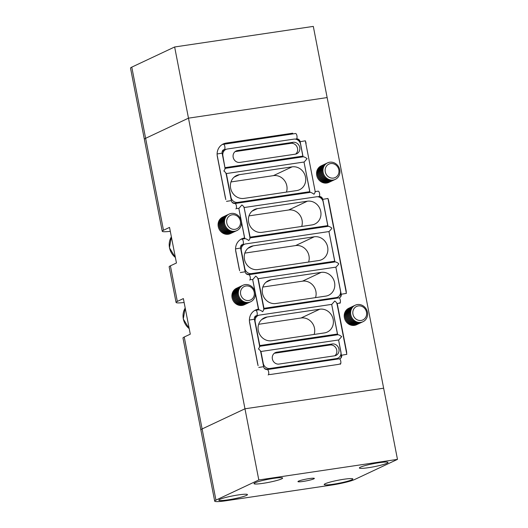 <?xml version="1.0" encoding="UTF-8"?>
<svg xmlns="http://www.w3.org/2000/svg" width="528" height="528" viewBox="0 0 528 528"><rect width="100%" height="100%" fill="white"/><g stroke="black" fill="none" stroke-linecap="round" stroke-linejoin="round"><path stroke-width="0.79" d="M314.992 191.664C315.467 191.578 315.137 192.436 314.008 194.238C312.127 192.885 310.787 192.271 310.002 192.41L234.96 203.524A2.732 1.056 81.6 0 1 236.353 205.768A2.732 1.056 81.6 0 1 235.884 208.903M238.847 208.487L241.897 204.943C243.652 206.356 244.332 207.28 243.923 207.709M339.365 297.845C340.428 297.436 340.91 296.327 340.804 294.518L341.213 294.261L335.881 267.287L338.705 264.112L338.593 263.518C336.844 262.317 335.623 261.789 334.93 261.934L328.97 231.726M249.718 280.078A2.732 1.056 -98.4 0 0 250.186 276.943A2.732 1.056 -98.4 0 0 248.794 274.699L334.93 261.934M257.763 278.883C258.166 278.454 257.492 277.537 255.737 276.118L252.688 279.662M304.042 162.195L307.091 158.651C305.21 157.298 303.871 156.684 303.085 156.823L300.142 141.695L305.323 140.804M225.086 168.379L303.085 156.823M250.015 237.904L328.013 226.347C328.706 226.202 329.927 226.73 331.676 227.931L331.789 228.525L328.964 231.7M249.803 237.956C250.279 237.871 249.949 238.729 248.813 240.53C246.932 239.171 245.599 238.564 244.814 238.696L241.877 239.111A2.732 1.056 81.6 0 1 243.296 241.507A2.732 1.056 81.6 0 1 242.801 244.49A3.34 3.062 64.8 0 0 242.009 244.728C240.946 245.131 240.471 246.239 240.57 248.054L245.183 271.775C245.579 273.662 246.781 274.639 248.794 274.699A2.732 1.056 -98.4 0 0 248.681 274.738M224.875 168.425C225.344 168.34 225.02 169.198 223.885 170.999C225.641 172.418 226.321 173.336 225.911 173.765M338.626 340.138L341.675 336.593C339.794 335.234 338.461 334.62 337.669 334.759L331.709 304.55M336.785 303.765C337.187 303.343 336.514 302.419 334.759 301.006L331.703 304.524M259.67 346.315L337.669 334.759M252.681 279.635L258.779 309.837L255.717 310.292A2.732 1.056 -98.4 0 0 255.598 310.325A8.811 8.078 64.8 0 0 254.555 310.556M258.647 309.87C259.433 309.738 260.773 310.352 262.654 311.705C263.782 309.903 264.112 309.045 263.637 309.131M259.466 346.368C259.934 346.276 259.604 347.134 258.476 348.942C260.231 350.354 260.905 351.278 260.502 351.701M234.709 231.238A9.115 8.356 -115.2 0 1 224.968 224.756A9.115 8.356 -115.2 0 1 229.099 214.091A9.115 8.356 -115.2 0 1 231.251 213.444A9.115 8.356 -115.2 0 1 240.992 219.925A9.115 8.356 -115.2 0 1 236.861 230.591A9.115 8.356 -115.2 0 1 234.709 231.238M236.828 230.604A9.115 8.356 -115.2 0 1 236.795 230.617A9.115 8.356 -115.2 0 1 234.65 231.271A9.115 8.356 -115.2 0 1 224.598 223.608A9.115 8.356 -115.2 0 1 229.04 214.124A9.115 8.356 -115.2 0 1 229.073 214.111L229.04 214.124M235 229.31A7.432 6.811 -115.2 0 1 226.809 223.06A7.432 6.811 -115.2 0 1 232.181 214.804A7.432 6.811 -115.2 0 1 240.372 221.047A7.432 6.811 -115.2 0 1 235 229.31M236.366 230.809A9.115 8.356 -115.2 0 1 235.943 231.02A9.115 8.356 -115.2 0 1 233.792 231.673A9.115 8.356 -115.2 0 1 223.747 224.011A9.115 8.356 -115.2 0 1 228.188 214.526A9.115 8.356 -115.2 0 1 228.617 214.335M235.818 231.079A9.115 8.356 -115.2 0 1 235.699 231.139A9.115 8.356 -115.2 0 1 233.548 231.785A9.115 8.356 -115.2 0 1 223.496 224.123A9.115 8.356 -115.2 0 1 227.938 214.639A9.115 8.356 -115.2 0 1 228.063 214.586M235.264 231.323A9.115 8.356 -115.2 0 1 234.841 231.541A9.115 8.356 -115.2 0 1 232.696 232.188A9.115 8.356 -115.2 0 1 222.644 224.525A9.115 8.356 -115.2 0 1 227.086 215.041A9.115 8.356 -115.2 0 1 227.522 214.856M234.722 231.594A9.115 8.356 -115.2 0 1 234.597 231.653A9.115 8.356 -115.2 0 1 232.452 232.3A9.115 8.356 -115.2 0 1 222.4 224.638A9.115 8.356 -115.2 0 1 226.842 215.16A9.115 8.356 -115.2 0 1 226.961 215.101M234.168 231.845A9.115 8.356 -115.2 0 1 233.746 232.056A9.115 8.356 -115.2 0 1 231.594 232.703A9.115 8.356 -115.2 0 1 221.549 225.04A9.115 8.356 -115.2 0 1 225.984 215.556A9.115 8.356 -115.2 0 1 226.42 215.371M233.62 232.109A9.115 8.356 -115.2 0 1 233.501 232.168A9.115 8.356 -115.2 0 1 231.35 232.822A9.115 8.356 -115.2 0 1 221.298 225.159A9.115 8.356 -115.2 0 1 225.74 215.675A9.115 8.356 -115.2 0 1 225.865 215.615M233.066 232.36A9.115 8.356 -115.2 0 1 232.643 232.571A9.115 8.356 -115.2 0 1 230.498 233.218A9.115 8.356 -115.2 0 1 220.447 225.562A9.115 8.356 -115.2 0 1 224.888 216.077A9.115 8.356 -115.2 0 1 225.324 215.886M232.525 232.63A9.115 8.356 -115.2 0 1 232.399 232.69A9.115 8.356 -115.2 0 1 230.254 233.336A9.115 8.356 -115.2 0 1 220.202 225.674A9.115 8.356 -115.2 0 1 224.644 216.19A9.115 8.356 -115.2 0 1 224.763 216.137M231.97 232.874A9.115 8.356 -115.2 0 1 231.548 233.092A9.115 8.356 -115.2 0 1 229.396 233.739A9.115 8.356 -115.2 0 1 219.351 226.076A9.115 8.356 -115.2 0 1 223.786 216.592A9.115 8.356 -115.2 0 1 224.222 216.407M231.422 233.145A9.115 8.356 -115.2 0 1 231.304 233.204A9.115 8.356 -115.2 0 1 229.152 233.851A9.115 8.356 -115.2 0 1 219.1 226.189A9.115 8.356 -115.2 0 1 223.542 216.704A9.115 8.356 -115.2 0 1 223.667 216.652M230.868 233.389A9.115 8.356 -115.2 0 1 230.446 233.607A9.115 8.356 -115.2 0 1 228.301 234.254A9.115 8.356 -115.2 0 1 218.249 226.591A9.115 8.356 -115.2 0 1 222.691 217.107A9.115 8.356 -115.2 0 1 223.126 216.922M333.181 180.008A9.115 8.356 -115.2 0 1 323.44 173.527A9.115 8.356 -115.2 0 1 327.571 162.862A9.115 8.356 -115.2 0 1 329.723 162.215A9.115 8.356 -115.2 0 1 339.464 168.696A9.115 8.356 -115.2 0 1 335.326 179.362A9.115 8.356 -115.2 0 1 333.181 180.008M335.3 179.375A9.115 8.356 -115.2 0 1 335.267 179.388A9.115 8.356 -115.2 0 1 333.115 180.041A9.115 8.356 -115.2 0 1 323.07 172.379A9.115 8.356 -115.2 0 1 327.505 162.895A9.115 8.356 -115.2 0 1 327.538 162.881M333.472 178.081A7.432 6.811 -115.2 0 1 325.274 171.831A7.432 6.811 -115.2 0 1 330.647 163.574A7.432 6.811 -115.2 0 1 338.844 169.818A7.432 6.811 -115.2 0 1 333.472 178.081M334.831 179.579A9.115 8.356 -115.2 0 1 334.415 179.791A9.115 8.356 -115.2 0 1 332.264 180.444A9.115 8.356 -115.2 0 1 322.212 172.781A9.115 8.356 -115.2 0 1 326.654 163.297A9.115 8.356 -115.2 0 1 327.089 163.106M334.29 179.85A9.115 8.356 -115.2 0 1 334.165 179.909A9.115 8.356 -115.2 0 1 332.02 180.556A9.115 8.356 -115.2 0 1 321.968 172.894A9.115 8.356 -115.2 0 1 326.41 163.409A9.115 8.356 -115.2 0 1 326.535 163.357M333.736 180.094A9.115 8.356 -115.2 0 1 333.313 180.312A9.115 8.356 -115.2 0 1 331.162 180.959A9.115 8.356 -115.2 0 1 321.116 173.296A9.115 8.356 -115.2 0 1 325.558 163.812A9.115 8.356 -115.2 0 1 325.987 163.627M333.188 180.365A9.115 8.356 -115.2 0 1 333.069 180.424A9.115 8.356 -115.2 0 1 330.917 181.071A9.115 8.356 -115.2 0 1 320.872 173.408A9.115 8.356 -115.2 0 1 325.307 163.931A9.115 8.356 -115.2 0 1 325.433 163.871M332.633 180.609A9.115 8.356 -115.2 0 1 332.218 180.827A9.115 8.356 -115.2 0 1 330.066 181.474A9.115 8.356 -115.2 0 1 320.014 173.811A9.115 8.356 -115.2 0 1 324.456 164.327A9.115 8.356 -115.2 0 1 324.892 164.142M332.092 180.88A9.115 8.356 -115.2 0 1 331.967 180.939A9.115 8.356 -115.2 0 1 329.822 181.592A9.115 8.356 -115.2 0 1 319.77 173.93A9.115 8.356 -115.2 0 1 324.212 164.446A9.115 8.356 -115.2 0 1 324.337 164.386M331.538 181.13A9.115 8.356 -115.2 0 1 331.115 181.342A9.115 8.356 -115.2 0 1 328.964 181.988A9.115 8.356 -115.2 0 1 318.919 174.332A9.115 8.356 -115.2 0 1 323.36 164.848A9.115 8.356 -115.2 0 1 323.789 164.657M330.99 181.401A9.115 8.356 -115.2 0 1 330.871 181.46A9.115 8.356 -115.2 0 1 328.72 182.107A9.115 8.356 -115.2 0 1 318.674 174.445A9.115 8.356 -115.2 0 1 323.11 164.96A9.115 8.356 -115.2 0 1 323.235 164.908M330.436 181.645A9.115 8.356 -115.2 0 1 330.02 181.856A9.115 8.356 -115.2 0 1 327.868 182.51A9.115 8.356 -115.2 0 1 317.816 174.847A9.115 8.356 -115.2 0 1 322.258 165.363A9.115 8.356 -115.2 0 1 322.694 165.178M329.894 181.916A9.115 8.356 -115.2 0 1 329.769 181.975A9.115 8.356 -115.2 0 1 327.624 182.622A9.115 8.356 -115.2 0 1 317.572 174.959A9.115 8.356 -115.2 0 1 322.014 165.475A9.115 8.356 -115.2 0 1 322.139 165.422M329.34 182.16A9.115 8.356 -115.2 0 1 328.918 182.378A9.115 8.356 -115.2 0 1 326.766 183.025A9.115 8.356 -115.2 0 1 316.721 175.362A9.115 8.356 -115.2 0 1 321.163 165.878A9.115 8.356 -115.2 0 1 321.592 165.693M248.543 302.412A9.115 8.356 -115.2 0 1 238.801 295.937A9.115 8.356 -115.2 0 1 242.939 285.272A9.115 8.356 -115.2 0 1 245.084 284.618A9.115 8.356 -115.2 0 1 254.826 291.1A9.115 8.356 -115.2 0 1 250.694 301.765A9.115 8.356 -115.2 0 1 248.543 302.412M250.661 301.778A9.115 8.356 -115.2 0 1 250.635 301.798A9.115 8.356 -115.2 0 1 248.483 302.445A9.115 8.356 -115.2 0 1 238.432 294.782A9.115 8.356 -115.2 0 1 242.873 285.298A9.115 8.356 -115.2 0 1 242.906 285.285M248.833 300.485A7.432 6.811 -115.2 0 1 240.643 294.235A7.432 6.811 -115.2 0 1 246.015 285.978A7.432 6.811 -115.2 0 1 254.206 292.222A7.432 6.811 -115.2 0 1 248.833 300.485M250.199 301.983A9.115 8.356 -115.2 0 1 249.777 302.194A9.115 8.356 -115.2 0 1 247.625 302.848A9.115 8.356 -115.2 0 1 237.58 295.185A9.115 8.356 -115.2 0 1 242.022 285.701A9.115 8.356 -115.2 0 1 242.451 285.509M249.658 302.254A9.115 8.356 -115.2 0 1 249.533 302.313A9.115 8.356 -115.2 0 1 247.381 302.96A9.115 8.356 -115.2 0 1 237.336 295.297A9.115 8.356 -115.2 0 1 241.778 285.813A9.115 8.356 -115.2 0 1 241.897 285.76M249.097 302.498A9.115 8.356 -115.2 0 1 248.681 302.716A9.115 8.356 -115.2 0 1 246.53 303.362A9.115 8.356 -115.2 0 1 236.478 295.7A9.115 8.356 -115.2 0 1 240.92 286.216A9.115 8.356 -115.2 0 1 241.355 286.031M248.556 302.768A9.115 8.356 -115.2 0 1 248.431 302.828A9.115 8.356 -115.2 0 1 246.286 303.475A9.115 8.356 -115.2 0 1 236.234 295.819A9.115 8.356 -115.2 0 1 240.676 286.334A9.115 8.356 -115.2 0 1 240.801 286.275M248.002 303.019A9.115 8.356 -115.2 0 1 247.579 303.23A9.115 8.356 -115.2 0 1 245.428 303.877A9.115 8.356 -115.2 0 1 235.382 296.215A9.115 8.356 -115.2 0 1 239.824 286.737A9.115 8.356 -115.2 0 1 240.253 286.546M247.454 303.29A9.115 8.356 -115.2 0 1 247.335 303.349A9.115 8.356 -115.2 0 1 245.183 303.996A9.115 8.356 -115.2 0 1 235.138 296.333A9.115 8.356 -115.2 0 1 239.573 286.849A9.115 8.356 -115.2 0 1 239.699 286.79M246.899 303.534A9.115 8.356 -115.2 0 1 246.484 303.745A9.115 8.356 -115.2 0 1 244.332 304.399A9.115 8.356 -115.2 0 1 234.28 296.736A9.115 8.356 -115.2 0 1 238.722 287.252A9.115 8.356 -115.2 0 1 239.158 287.06M246.358 303.805A9.115 8.356 -115.2 0 1 246.233 303.864A9.115 8.356 -115.2 0 1 244.088 304.511A9.115 8.356 -115.2 0 1 234.036 296.848A9.115 8.356 -115.2 0 1 238.478 287.364A9.115 8.356 -115.2 0 1 238.603 287.311M245.804 304.049A9.115 8.356 -115.2 0 1 245.381 304.267A9.115 8.356 -115.2 0 1 243.23 304.913A9.115 8.356 -115.2 0 1 233.185 297.251A9.115 8.356 -115.2 0 1 237.626 287.767A9.115 8.356 -115.2 0 1 238.055 287.582M245.256 304.319A9.115 8.356 -115.2 0 1 245.137 304.379A9.115 8.356 -115.2 0 1 242.986 305.026A9.115 8.356 -115.2 0 1 232.94 297.363A9.115 8.356 -115.2 0 1 237.376 287.885A9.115 8.356 -115.2 0 1 237.501 287.826M244.702 304.57A9.115 8.356 -115.2 0 1 244.286 304.781A9.115 8.356 -115.2 0 1 242.134 305.428A9.115 8.356 -115.2 0 1 232.082 297.766A9.115 8.356 -115.2 0 1 236.524 288.281A9.115 8.356 -115.2 0 1 236.96 288.097M360.848 322.357A9.115 8.356 -115.2 0 1 351.107 315.883A9.115 8.356 -115.2 0 1 355.238 305.217A9.115 8.356 -115.2 0 1 357.39 304.564A9.115 8.356 -115.2 0 1 367.132 311.045A9.115 8.356 -115.2 0 1 363 321.71A9.115 8.356 -115.2 0 1 360.848 322.357M362.967 321.724A9.115 8.356 -115.2 0 1 362.934 321.743A9.115 8.356 -115.2 0 1 360.789 322.39A9.115 8.356 -115.2 0 1 350.737 314.728A9.115 8.356 -115.2 0 1 355.179 305.243A9.115 8.356 -115.2 0 1 355.212 305.23M361.139 320.43A7.432 6.811 -115.2 0 1 352.948 314.186A7.432 6.811 -115.2 0 1 358.321 305.923A7.432 6.811 -115.2 0 1 366.511 312.173A7.432 6.811 -115.2 0 1 361.139 320.43M362.505 321.928A9.115 8.356 -115.2 0 1 362.083 322.146A9.115 8.356 -115.2 0 1 359.931 322.793A9.115 8.356 -115.2 0 1 349.886 315.13A9.115 8.356 -115.2 0 1 354.328 305.646A9.115 8.356 -115.2 0 1 354.757 305.461M361.957 322.199A9.115 8.356 -115.2 0 1 361.838 322.258A9.115 8.356 -115.2 0 1 359.687 322.905A9.115 8.356 -115.2 0 1 349.642 315.242A9.115 8.356 -115.2 0 1 354.077 305.758A9.115 8.356 -115.2 0 1 354.202 305.705M361.403 322.443A9.115 8.356 -115.2 0 1 360.987 322.661A9.115 8.356 -115.2 0 1 358.835 323.308A9.115 8.356 -115.2 0 1 348.784 315.645A9.115 8.356 -115.2 0 1 353.225 306.161A9.115 8.356 -115.2 0 1 353.661 305.976M360.862 322.714A9.115 8.356 -115.2 0 1 360.736 322.773A9.115 8.356 -115.2 0 1 358.591 323.426A9.115 8.356 -115.2 0 1 348.539 315.764A9.115 8.356 -115.2 0 1 352.981 306.28A9.115 8.356 -115.2 0 1 353.107 306.22M360.307 322.964A9.115 8.356 -115.2 0 1 359.885 323.176A9.115 8.356 -115.2 0 1 357.733 323.822A9.115 8.356 -115.2 0 1 347.688 316.16A9.115 8.356 -115.2 0 1 352.13 306.682A9.115 8.356 -115.2 0 1 352.559 306.491M359.759 323.235A9.115 8.356 -115.2 0 1 359.641 323.294A9.115 8.356 -115.2 0 1 357.489 323.941A9.115 8.356 -115.2 0 1 347.437 316.279A9.115 8.356 -115.2 0 1 351.879 306.794A9.115 8.356 -115.2 0 1 352.004 306.742M359.205 323.479A9.115 8.356 -115.2 0 1 358.789 323.69A9.115 8.356 -115.2 0 1 356.638 324.344A9.115 8.356 -115.2 0 1 346.586 316.681A9.115 8.356 -115.2 0 1 351.028 307.197A9.115 8.356 -115.2 0 1 351.463 307.006M358.664 323.75A9.115 8.356 -115.2 0 1 358.538 323.809A9.115 8.356 -115.2 0 1 356.393 324.456A9.115 8.356 -115.2 0 1 346.342 316.793A9.115 8.356 -115.2 0 1 350.783 307.309A9.115 8.356 -115.2 0 1 350.909 307.256M358.109 323.994A9.115 8.356 -115.2 0 1 357.687 324.212A9.115 8.356 -115.2 0 1 355.535 324.859A9.115 8.356 -115.2 0 1 345.49 317.196A9.115 8.356 -115.2 0 1 349.932 307.712A9.115 8.356 -115.2 0 1 350.361 307.527M357.562 324.265A9.115 8.356 -115.2 0 1 357.443 324.324A9.115 8.356 -115.2 0 1 355.291 324.971A9.115 8.356 -115.2 0 1 345.239 317.315A9.115 8.356 -115.2 0 1 349.681 307.831A9.115 8.356 -115.2 0 1 349.807 307.771M357.007 324.515A9.115 8.356 -115.2 0 1 356.591 324.727A9.115 8.356 -115.2 0 1 354.44 325.373A9.115 8.356 -115.2 0 1 344.388 317.711A9.115 8.356 -115.2 0 1 348.83 308.233A9.115 8.356 -115.2 0 1 349.265 308.042M397.472 459.38L354.611 479.536A18.229 1.94 -11 0 1 331.379 485.107L225.991 500.749A18.229 1.94 -11 0 1 214.691 501.131A18.229 1.94 -11 0 1 215.945 500.122L258.806 479.965L397.472 459.38L383.638 388.205L244.972 408.791L202.112 428.947A18.229 1.94 169 0 0 200.858 429.95A18.229 1.94 -11 0 1 202.112 428.947L244.972 408.791L383.638 388.205L327.142 97.574L188.476 118.16L145.616 138.316A18.229 1.94 169 0 0 144.362 139.319L130.528 68.145A18.229 1.94 169 0 1 131.782 67.135L174.643 46.979L313.309 26.4L327.142 97.574L188.476 118.16L174.643 46.979M281.615 478.876A14.586 1.551 169 0 0 282.619 478.071A14.586 1.551 169 0 0 270.844 478.81A14.586 1.551 169 0 0 254.991 482.83A14.586 1.551 169 0 0 253.988 483.635A14.586 1.551 169 0 0 265.762 482.896A14.586 1.551 169 0 0 281.615 478.876M387.004 463.234A14.586 1.551 169 0 0 388.007 462.429A14.586 1.551 169 0 0 376.226 463.168A14.586 1.551 169 0 0 360.38 467.188A14.586 1.551 169 0 0 359.377 467.993A14.586 1.551 169 0 0 371.151 467.254A14.586 1.551 169 0 0 387.004 463.234M351.833 479.774A14.586 1.551 169 0 0 352.836 478.969A14.586 1.551 169 0 0 341.062 479.708A14.586 1.551 169 0 0 325.208 483.727A14.586 1.551 169 0 0 324.205 484.532A14.586 1.551 169 0 0 335.98 483.793A14.586 1.551 169 0 0 351.833 479.774M246.444 495.416A14.586 1.551 169 0 0 247.454 494.611A14.586 1.551 169 0 0 235.673 495.35A14.586 1.551 169 0 0 219.82 499.369A14.586 1.551 169 0 0 218.816 500.174A14.586 1.551 169 0 0 230.597 499.435A14.586 1.551 169 0 0 246.444 495.416M313.784 478.876A8.356 0.891 169 0 0 314.365 478.414A8.356 0.891 169 0 0 307.613 478.843A8.356 0.891 169 0 0 298.531 481.14A8.356 0.891 169 0 0 297.957 481.602A8.356 0.891 169 0 0 304.702 481.18A8.356 0.891 169 0 0 313.784 478.876M184.127 302.491A18.229 1.94 -11 0 1 176.068 302.432A18.229 1.94 -11 0 1 177.322 301.422L170.405 265.835L176.451 262.99L169.534 227.403L163.489 230.248L145.616 138.316L188.476 118.16L258.806 479.965M305.857 143.53L315.077 190.978M328.475 201.194L328.72 201.082A12.151 11.141 64.8 0 0 327.901 198.429M328.72 201.082L346.012 290.05A12.151 11.141 64.8 0 1 346.223 293.304M336.983 303.673L337.227 303.56A12.151 11.141 64.8 0 0 340.091 302.696M337.227 303.56L346.447 351.008A12.151 11.141 64.8 0 1 346.658 354.262M268.561 374.464A12.151 11.141 64.8 0 0 271.102 374.398L337.663 364.518A12.151 11.141 64.8 0 0 340.527 363.653M250.114 279.563A12.151 11.141 64.8 0 0 252.655 279.497L258.416 309.157A12.151 11.141 64.8 0 0 255.552 310.022A12.151 11.141 64.8 0 0 249.632 322.661L257.697 364.181M236.28 208.388A12.151 11.141 64.8 0 0 238.814 208.322L244.583 237.976A12.151 11.141 64.8 0 0 241.718 238.841A12.151 11.141 64.8 0 0 235.792 251.486L239.257 269.28M293.099 133.874A12.151 11.141 64.8 0 0 291.047 133.973L292.697 133.201L226.136 143.081A12.151 11.141 64.8 0 0 223.271 143.946A12.151 11.141 64.8 0 0 217.351 156.585L225.416 198.106M306.095 143.418A12.151 11.141 64.8 0 0 305.283 140.765M292.103 166.848L239.408 174.669A12.151 11.141 64.8 0 0 236.544 175.534A12.151 11.141 64.8 0 0 231.033 189.757A12.151 11.141 64.8 0 0 244.022 198.396L296.716 190.575A12.151 11.141 64.8 0 0 299.581 189.71A12.151 11.141 64.8 0 0 305.092 175.494A12.151 11.141 64.8 0 0 292.103 166.848L273.418 175.639L230.987 181.936M237.666 202.389L309.771 191.69L304.009 162.03L226.354 173.56L230.967 197.281A6.079 5.57 64.8 0 0 237.666 202.389L236.016 203.168L308.121 192.463L309.771 191.69M307.342 201.201L257.42 208.613A12.151 11.141 64.8 0 0 254.555 209.477A12.151 11.141 64.8 0 0 249.044 223.7A12.151 11.141 64.8 0 0 262.033 232.34L311.956 224.928A12.151 11.141 64.8 0 0 314.82 224.063A12.151 11.141 64.8 0 0 320.331 209.84A12.151 11.141 64.8 0 0 307.342 201.201L288.658 209.992L248.998 215.879M244.365 207.497L316.47 196.799A6.079 5.57 64.8 0 1 323.169 201.907L327.782 225.628L250.127 237.158L244.127 207.61M314.259 236.788L253.242 245.85A12.151 11.141 64.8 0 0 250.378 246.715A12.151 11.141 64.8 0 0 244.867 260.931A12.151 11.141 64.8 0 0 257.855 269.57L318.872 260.515A12.151 11.141 64.8 0 0 321.737 259.651A12.151 11.141 64.8 0 0 327.248 245.434A12.151 11.141 64.8 0 0 314.259 236.788L295.574 245.579L244.82 253.11M328.937 231.561L334.699 261.221L251.5 273.57A6.079 5.57 64.8 0 1 244.801 268.462L241.342 250.668A6.079 5.57 64.8 0 1 244.299 244.345A6.079 5.57 64.8 0 1 245.738 243.91L328.937 231.561M319.777 309.203L267.082 317.024A12.151 11.141 64.8 0 0 264.211 317.889A12.151 11.141 64.8 0 0 258.7 332.105A12.151 11.141 64.8 0 0 271.689 340.745L324.383 332.924A12.151 11.141 64.8 0 0 327.254 332.059A12.151 11.141 64.8 0 0 332.765 317.843A12.151 11.141 64.8 0 0 319.777 309.203L301.092 317.988L258.654 324.284M331.676 304.385L337.445 334.039L259.789 345.563L255.176 321.842A6.079 5.57 64.8 0 1 258.139 315.52A6.079 5.57 64.8 0 1 259.571 315.084L331.676 304.385M321.176 272.382L271.253 279.787A12.151 11.141 64.8 0 0 268.389 280.652A12.151 11.141 64.8 0 0 262.878 294.875A12.151 11.141 64.8 0 0 275.867 303.514L325.789 296.102A12.151 11.141 64.8 0 0 328.654 295.238A12.151 11.141 64.8 0 0 334.165 281.021A12.151 11.141 64.8 0 0 321.176 272.382L302.491 281.167L262.832 287.054M335.854 267.148L340.468 290.875A6.079 5.57 64.8 0 1 337.504 297.198A6.079 5.57 64.8 0 1 336.072 297.627L263.967 308.332L258.199 278.672L335.854 267.148M259.631 346.117L335.795 334.818L337.445 334.039M249.975 237.712L326.132 226.406L327.782 225.628M245.949 273.438A6.079 5.57 64.8 0 0 249.85 274.342L333.049 261.994L334.699 261.221M332.237 343.966L276.771 352.196A6.079 5.57 64.8 0 0 275.339 352.631A6.079 5.57 64.8 0 0 272.58 359.74A6.079 5.57 64.8 0 0 279.074 364.063L334.541 355.826A6.079 5.57 64.8 0 0 335.98 355.397A6.079 5.57 64.8 0 0 338.732 348.289A6.079 5.57 64.8 0 0 332.237 343.966L330.04 345.002L274.573 353.232A6.079 5.57 64.8 0 0 274.303 353.278M338.593 339.973L340.903 351.833A6.079 5.57 64.8 0 1 337.94 358.156A6.079 5.57 64.8 0 1 336.508 358.591L269.947 368.465A6.079 5.57 64.8 0 1 263.248 363.356L260.944 351.496L338.593 339.973M170.405 265.835A18.229 1.94 169 0 0 169.151 266.845L176.068 302.432M177.322 301.422L183.368 298.577L190.285 334.165L184.239 337.009A18.229 1.94 169 0 0 182.985 338.019L214.691 501.131M170.293 231.317A18.229 1.94 -11 0 1 162.235 231.257A18.229 1.94 -11 0 1 163.489 230.248M131.782 67.135L145.616 138.316A18.229 1.94 169 0 0 144.362 139.319L162.235 231.257M225.047 168.181L301.204 156.875L302.854 156.103L300.551 144.236A6.079 5.57 64.8 0 0 293.852 139.135L227.291 149.008A6.079 5.57 64.8 0 0 225.852 149.444A6.079 5.57 64.8 0 0 222.895 155.767L224.961 167.739M225.852 149.444L224.209 150.216A6.079 5.57 64.8 0 0 222.077 152.071M232.115 202.264A6.079 5.57 64.8 0 0 236.016 203.168M244.299 244.345L242.656 245.117A6.079 5.57 64.8 0 0 240.524 246.972M258.139 315.52L256.489 316.292A6.079 5.57 64.8 0 0 254.357 318.146M264.396 368.339A6.079 5.57 64.8 0 0 268.297 369.244L269.947 368.465M337.94 358.156L336.29 358.934A6.079 5.57 64.8 0 1 334.858 359.363L268.297 369.244M263.809 308.887L334.422 298.406A6.079 5.57 64.8 0 0 335.854 297.97L337.504 297.198M315.724 191.539A12.151 11.141 64.8 0 0 315.183 191.525M254.747 310.444A12.151 11.141 64.8 0 1 256.766 309.929L258.416 309.157M240.907 239.27A12.151 11.141 64.8 0 1 242.933 238.755L244.583 237.976M291.047 133.973L224.486 143.854A12.151 11.141 64.8 0 0 222.46 144.368M293.04 142.303L237.574 150.533A6.079 5.57 64.8 0 0 236.141 150.968A6.079 5.57 64.8 0 0 233.383 158.077A6.079 5.57 64.8 0 0 239.877 162.4L295.343 154.163A6.079 5.57 64.8 0 0 296.776 153.734A6.079 5.57 64.8 0 0 299.534 146.626A6.079 5.57 64.8 0 0 293.04 142.303L290.842 143.339L235.376 151.569A6.079 5.57 64.8 0 0 235.099 151.615M302.854 156.103L225.199 167.627M286.453 192.1A12.151 11.141 64.8 0 0 284.216 180.18A12.151 11.141 64.8 0 0 273.418 175.639M315.526 297.627A12.151 11.141 64.8 0 0 313.282 285.707A12.151 11.141 64.8 0 0 302.491 281.167M314.127 334.448A12.151 11.141 64.8 0 0 311.883 322.535A12.151 11.141 64.8 0 0 301.092 317.988M308.609 262.04A12.151 11.141 64.8 0 0 306.365 250.12A12.151 11.141 64.8 0 0 295.574 245.579M301.693 226.453A12.151 11.141 64.8 0 0 299.449 214.533A12.151 11.141 64.8 0 0 288.658 209.992M295.614 154.117A6.079 5.57 64.8 0 0 297.099 147.035A6.079 5.57 64.8 0 0 290.842 143.339M334.818 355.78A6.079 5.57 64.8 0 0 336.296 348.698A6.079 5.57 64.8 0 0 330.04 345.002M234.841 203.564A2.732 1.056 81.6 0 1 234.96 203.524C232.947 203.465 231.739 202.488 231.35 200.6L226.505 201.359M238.847 208.461L244.807 238.676M322.766 200.581L322.549 199.465A3.34 3.062 64.8 0 0 318.866 196.654L319.084 196.555A2.732 1.056 -98.4 0 0 319.552 193.42A2.732 1.056 -98.4 0 0 318.16 191.176A2.732 1.056 -98.4 0 0 318.047 191.215M309.995 192.39L304.036 162.169M334.693 261.954L334.561 261.281M327.776 226.367L327.644 225.694M328.007 226.327L322.766 199.36L327.947 198.469M322.41 199.868L322.766 199.36A3.34 3.062 64.8 0 0 319.084 196.555L317.684 196.759M339.009 297.937A3.34 3.062 64.8 0 0 341.213 294.261L346.394 293.37M339.478 297.785A3.34 3.062 64.8 0 0 340.996 294.367L340.58 292.241M244.444 238.042L244.576 238.715M309.764 192.423L309.632 191.756M300.142 142.916L300.142 141.695A3.34 3.062 64.8 0 0 296.459 138.884A2.732 1.056 -98.4 0 0 296.96 135.907A2.732 1.056 -98.4 0 0 295.541 133.511A2.732 1.056 -98.4 0 0 295.423 133.544M302.848 156.836L302.716 156.169M299.785 142.204L299.924 141.801A3.34 3.062 64.8 0 0 296.241 138.989L295.337 139.121M225.106 168.485L222.123 153.153L217.114 153.971M225.799 199.591L217.147 155.08M339.801 358.802C340.864 358.393 341.345 357.284 341.24 355.476L341.015 353.199M339.913 358.743A3.34 3.062 64.8 0 0 341.431 355.324L338.62 340.111M339.445 358.895A3.34 3.062 64.8 0 0 341.649 355.219L346.83 354.328M337.438 334.772L337.306 334.105M258.278 309.217L258.41 309.89M223.925 149.728A2.732 1.056 -98.4 0 0 224.017 149.728A2.732 1.056 -98.4 0 0 224.136 149.688L224.354 149.589A2.732 1.056 -98.4 0 0 224.849 146.606A2.732 1.056 -98.4 0 0 223.43 144.217A2.732 1.056 -98.4 0 0 223.318 144.25A8.811 8.078 64.8 0 0 222.275 144.481L295.541 133.511M226.129 149.325L224.354 149.589A3.34 3.062 64.8 0 0 223.562 149.827C222.506 150.229 222.024 151.338 222.123 153.153M225.878 149.431L224.136 149.688A3.34 3.062 64.8 0 0 223.463 149.879M295.997 139.022A2.732 1.056 -98.4 0 0 296.122 139.022A2.732 1.056 -98.4 0 0 296.241 138.989L295.066 139.095M318.622 196.693A2.732 1.056 -98.4 0 0 318.747 196.693A2.732 1.056 -98.4 0 0 318.866 196.654L317.962 196.786M338.798 297.977A2.732 1.056 81.6 0 1 338.917 297.937A2.732 1.056 81.6 0 1 340.336 300.333A2.732 1.056 81.6 0 1 339.834 303.316M339.233 358.934A2.732 1.056 81.6 0 1 339.352 358.901A2.732 1.056 81.6 0 1 340.771 361.297A2.732 1.056 81.6 0 1 340.27 364.274M267.128 369.64A2.732 1.056 81.6 0 1 267.241 369.6A2.732 1.056 81.6 0 1 268.66 371.996A2.732 1.056 81.6 0 1 268.165 374.979M260.647 351.344L263.63 366.676L258.786 367.435M259.69 346.421L254.404 319.229L249.394 320.047M249.427 321.156L258.08 365.666M256.205 315.803A2.732 1.056 -98.4 0 0 256.298 315.803A2.732 1.056 -98.4 0 0 256.417 315.764A3.34 3.062 64.8 0 0 255.743 315.955M258.159 315.506L256.634 315.665A3.34 3.062 64.8 0 0 255.849 315.902C254.786 316.305 254.305 317.414 254.404 319.229M258.41 315.401L256.634 315.665A2.732 1.056 -98.4 0 0 257.136 312.682A2.732 1.056 -98.4 0 0 255.717 310.292L254.575 310.543M240.339 272.534L245.183 271.775M235.594 249.982L239.633 270.765M235.561 248.873L240.57 248.054M241.765 239.151A8.811 8.078 64.8 0 0 240.722 239.382L241.877 239.111A2.732 1.056 81.6 0 0 241.765 239.151M244.576 244.226L242.583 244.589A2.732 1.056 81.6 0 1 242.464 244.629A2.732 1.056 81.6 0 1 242.372 244.629M244.325 244.332L242.583 244.589A3.34 3.062 64.8 0 0 241.91 244.781M171.376 236.881A15.193 13.926 64.8 0 0 175.369 257.44M185.209 308.055A15.193 13.926 64.8 0 0 189.202 328.614M184.239 337.009L215.945 500.122M249.85 274.342L251.5 273.57M334.858 359.363L336.508 358.591M334.422 298.406L336.072 297.627M224.486 143.854L226.136 143.081M234.049 177.19L239.408 174.669M265.894 282.308L271.253 279.787M261.723 319.546L267.082 317.024M247.883 248.371L253.242 245.85M252.061 211.134L257.42 208.613M235.376 151.569L237.574 150.533M274.573 353.232L276.771 352.196M315.203 191.618L318.16 191.176M346.249 292.618L327.974 198.594M340.804 294.518L340.514 293.02M334.481 261.987L334.363 261.373M327.565 226.393L327.446 225.786M244.246 238.135L244.365 238.742M244.075 207.346L250.034 238.016M309.553 192.456L309.434 191.849M302.636 156.869L302.518 156.262M315.223 191.723L305.349 140.923M231.35 200.6L226.063 173.408M346.685 353.575L336.93 303.409M341.24 355.476L340.949 353.978M337.227 334.805L337.108 334.198M257.908 278.52L263.868 309.19M258.08 309.316L258.199 309.923M225.819 149.457L223.344 149.926M299.739 141.946C299.343 140.065 298.135 139.088 296.122 139.022L295.403 139.135M322.357 199.617C321.968 197.729 320.76 196.753 318.747 196.693L318.028 196.799M263.848 309.085L339.583 297.739M263.63 366.676C264.026 368.564 265.228 369.541 267.241 369.6L340.019 358.697M258.1 315.533L255.625 316.001M244.266 244.358L241.791 244.827M171.369 236.848L169.435 247.79L175.388 257.525M185.203 308.022L183.275 318.965L189.222 328.7"/></g></svg>
